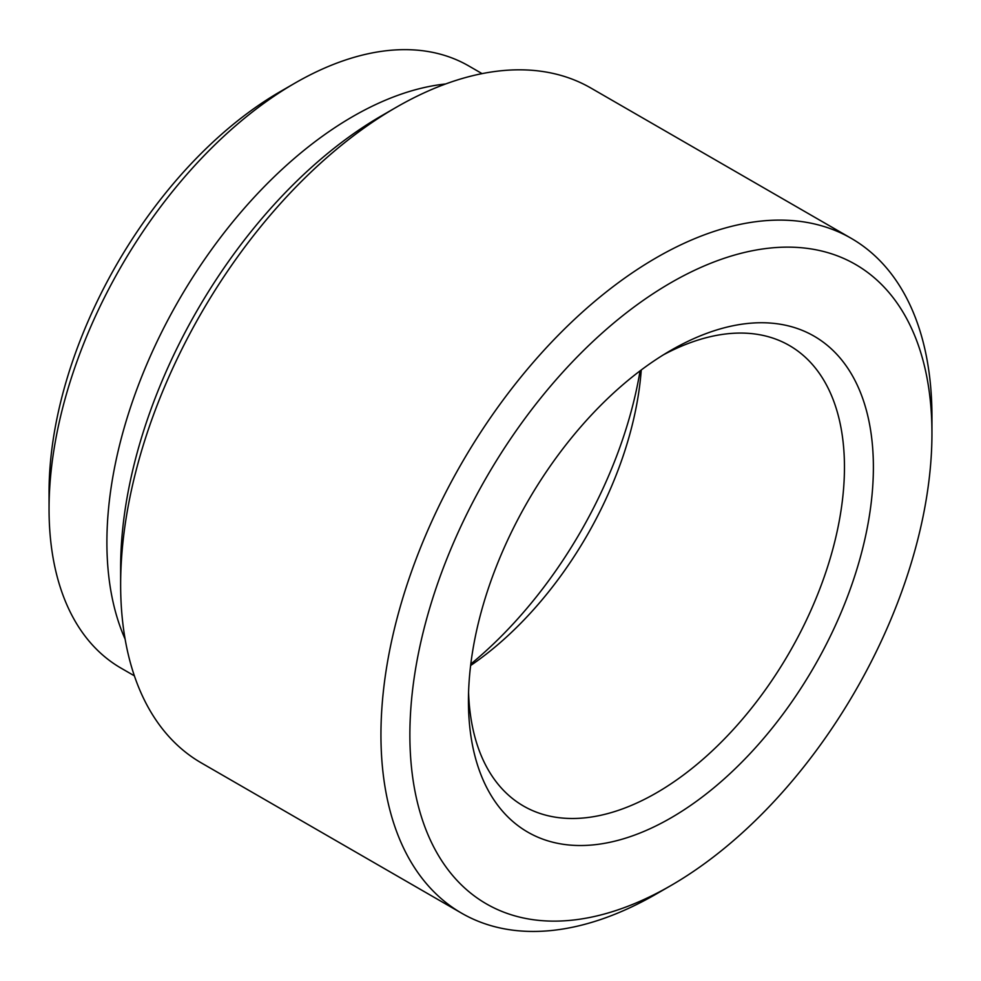 <?xml version="1.0" encoding="UTF-8"?>
<svg xmlns="http://www.w3.org/2000/svg" width="981" height="981" viewBox="0 0 981 981"><rect width="100%" height="100%" fill="white"/><g stroke="black" fill="none" stroke-linecap="round" stroke-linejoin="round"><path stroke-width="1.47" d="M49.05 508.98L49.05 492.29A327.237 188.928 -60 0 1 280.443 91.503L294.901 83.152A347.691 200.737 120 0 0 49.05 508.98A347.691 200.737 120 0 0 121.055 668.147L134.385 675.835M120.638 584.541L120.638 567.852A369.163 213.135 -60 0 1 381.67 115.721L396.128 107.37A389.616 224.943 120 0 0 396.128 107.37A389.616 224.943 120 0 0 120.638 584.541A389.616 224.943 120 0 0 201.326 762.911L461.646 913.201A389.616 224.943 -60 0 1 401.916 600.997A389.616 224.943 -60 0 1 656.448 257.66A389.616 224.943 -60 0 1 851.263 238.358A389.616 224.943 -60 0 1 931.95 416.717A389.616 224.943 -60 0 1 931.852 425.239M656.448 893.899L656.448 893.899A389.616 224.943 -60 0 1 656.448 893.899L670.918 885.549A369.163 213.135 120 0 0 931.95 433.418A369.163 213.135 120 0 0 670.918 282.712A369.163 213.135 120 0 0 409.874 734.843A369.163 213.135 120 0 0 670.918 885.549L656.448 893.899A389.616 224.943 -60 0 1 461.646 913.201M670.906 350.34L670.918 350.34A286.329 165.311 -60 0 1 873.384 467.238A286.329 165.311 -60 0 1 670.918 817.921A286.329 165.311 -60 0 1 468.44 701.023A286.329 165.311 -60 0 1 670.906 350.34A286.329 165.311 -60 0 1 670.918 350.34M468.575 692.439A265.876 153.502 120 0 0 523.511 806.039A265.876 153.502 120 0 0 656.448 792.869A265.876 153.502 120 0 0 830.147 558.569A265.876 153.502 120 0 0 789.386 345.52A265.876 153.502 120 0 0 663.548 354.754M640.066 370.879A310.879 179.486 -60 0 1 470.806 664.051M641.255 369.984A265.876 153.502 -60 0 1 470.635 665.51M125.114 639.122A347.691 200.737 -60 0 1 352.755 116.555A347.691 200.737 -60 0 1 445.632 83.961M482.063 73.624L468.746 65.935A347.691 200.737 120 0 0 294.901 83.152L280.443 91.503M851.263 238.358L590.942 88.069A389.616 224.943 120 0 0 396.14 107.37L381.67 115.721M931.95 433.418L931.95 416.717"/></g></svg>
